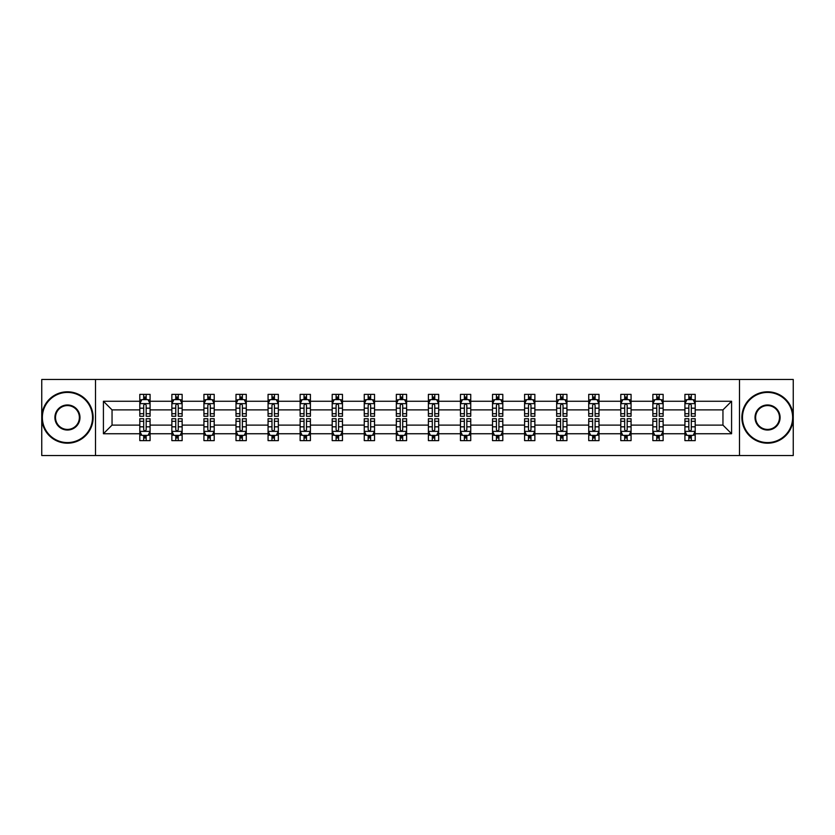<?xml version="1.0" encoding="UTF-8"?>
<svg xmlns="http://www.w3.org/2000/svg" width="835" height="835" viewBox="0 0 835 835"><rect width="100%" height="100%" fill="white"/><g stroke="black" fill="none" stroke-linecap="round" stroke-linejoin="round"><path stroke-width="1.25" d="M739.497 455.524L793.25 455.524L793.25 379.476L739.497 379.476L739.497 455.524L95.503 455.524L95.503 379.476L41.75 379.476L41.75 455.524L95.503 455.524M695.2 433.741L695.2 425.109L722.953 425.109L731.585 433.741L695.2 433.741L695.2 440.63L691.297 440.63L691.297 435.379M739.497 379.476L95.503 379.476M684.919 433.741L663.136 433.741L663.136 425.109L684.919 425.109L684.919 440.63L695.2 440.63L695.2 435.139L693.269 435.139M663.136 433.741L663.136 440.63L659.232 440.63L659.232 435.379M652.855 433.741L631.072 433.741L631.072 425.109L652.855 425.109L652.855 440.63L663.136 440.63L663.136 435.139L661.205 435.139M631.072 433.741L631.072 440.63L627.168 440.63L627.168 435.379M620.791 433.741L598.998 433.741L598.998 425.109L620.791 425.109L620.791 440.63L631.072 440.63L631.072 435.139L629.141 435.139M598.998 433.741L598.998 440.63L595.094 440.63L595.094 435.379M588.727 433.741L566.934 433.741L566.934 425.109L588.727 425.109L588.727 440.63L598.998 440.63L598.998 435.139L597.067 435.139M566.934 433.741L566.934 440.63L563.03 440.63L563.03 435.379M556.663 433.741L534.87 433.741L534.87 425.109L556.663 425.109L556.663 440.63L566.934 440.63L566.934 435.139L565.003 435.139M534.87 433.741L534.87 440.63L530.966 440.63L530.966 435.379M524.589 433.741L502.806 433.741L502.806 425.109L524.589 425.109L524.589 440.63L534.87 440.63L534.87 435.139L532.939 435.139M502.806 433.741L502.806 440.63L498.902 440.63L498.902 435.379M492.525 433.741L470.742 433.741L470.742 425.109L492.525 425.109L492.525 440.63L502.806 440.63L502.806 435.139L500.875 435.139M470.742 433.741L470.742 440.63L466.828 440.63L466.828 435.379M460.461 433.741L438.667 433.741L438.667 425.109L460.461 425.109L460.461 440.63L470.742 440.63L470.742 435.139L468.811 435.139M438.667 433.741L438.667 440.63L434.764 440.63L434.764 435.379M428.397 433.741L406.603 433.741L406.603 425.109L428.397 425.109L428.397 440.63L438.667 440.63L438.667 435.139L436.736 435.139M406.603 433.741L406.603 440.63L402.7 440.63L402.7 435.379M396.333 433.741L374.539 433.741L374.539 425.109L396.333 425.109L396.333 440.63L406.603 440.63L406.603 435.139L404.672 435.139M374.539 433.741L374.539 440.63L370.636 440.63L370.636 435.379M364.258 433.741L342.475 433.741L342.475 425.109L364.258 425.109L364.258 440.63L374.539 440.63L374.539 435.139L372.608 435.139M342.475 433.741L342.475 440.63L338.572 440.63L338.572 435.379M332.194 433.741L310.411 433.741L310.411 425.109L332.194 425.109L332.194 440.63L342.475 440.63L342.475 435.139L340.544 435.139M310.411 433.741L310.411 440.63L306.497 440.63L306.497 435.379M300.13 433.741L278.337 433.741L278.337 425.109L300.13 425.109L300.13 440.63L310.411 440.63L310.411 435.139L308.47 435.139M278.337 433.741L278.337 440.63L274.433 440.63L274.433 435.379M268.066 433.741L246.273 433.741L246.273 425.109L268.066 425.109L268.066 440.63L278.337 440.63L278.337 435.139L276.406 435.139M246.273 433.741L246.273 440.63L242.369 440.63L242.369 435.379M236.002 433.741L214.209 433.741L214.209 425.109L236.002 425.109L236.002 440.63L246.273 440.63L246.273 435.139L244.342 435.139M214.209 433.741L214.209 440.63L210.305 440.63L210.305 435.379M203.928 433.741L182.145 433.741L182.145 425.109L203.928 425.109L203.928 440.63L214.209 440.63L214.209 435.139L212.278 435.139M182.145 433.741L182.145 440.63L178.241 440.63L178.241 435.379M171.864 433.741L150.081 433.741L150.081 425.109L171.864 425.109L171.864 440.63L182.145 440.63L182.145 435.139L180.214 435.139M150.081 433.741L150.081 440.63L146.167 440.63L146.167 435.379M139.8 433.741L103.415 433.741L103.415 401.259L139.8 401.259L139.8 409.891L112.047 409.891L112.047 425.109L139.8 425.109L139.8 440.63L150.081 440.63L150.081 435.139L148.139 435.139M141.731 399.861L139.8 399.861L139.8 394.37L139.8 401.259M141.647 394.37L150.081 394.37L150.081 401.259L171.864 401.259L171.864 394.37L182.145 394.37L182.145 401.259L203.928 401.259L203.928 394.37L214.209 394.37L214.209 401.259L236.002 401.259L236.002 394.37L246.273 394.37L246.273 401.259L268.066 401.259L268.066 394.37L278.337 394.37L278.337 401.259L300.13 401.259L300.13 394.37L310.411 394.37L310.411 401.259L332.194 401.259L332.194 394.37L342.475 394.37L342.475 401.259L364.258 401.259L364.258 394.37L374.539 394.37L374.539 401.259L396.333 401.259L396.333 394.37L406.603 394.37L406.603 401.259L428.397 401.259L428.397 394.37L438.667 394.37L438.667 401.259L460.461 401.259L460.461 394.37L470.742 394.37L470.742 401.259L492.525 401.259L492.525 394.37L502.806 394.37L502.806 401.259L524.589 401.259L524.589 394.37L534.87 394.37L534.87 401.259L556.663 401.259L556.663 394.37L566.934 394.37L566.934 401.259L588.727 401.259L588.727 394.37L598.998 394.37L598.998 401.259L620.791 401.259L620.791 394.37L631.072 394.37L631.072 401.259L652.855 401.259L652.855 394.37L663.136 394.37L663.136 401.259L684.919 401.259L684.919 394.37L695.2 394.37L695.2 401.259L731.585 401.259L731.585 433.741M684.919 401.259L684.919 409.891L663.136 409.891L663.136 401.259M652.855 401.259L652.855 409.891L631.072 409.891L631.072 401.259M620.791 401.259L620.791 409.891L598.998 409.891L598.998 401.259M588.727 401.259L588.727 409.891L566.934 409.891L566.934 401.259M556.663 401.259L556.663 409.891L534.87 409.891L534.87 401.259M524.589 401.259L524.589 409.891L502.806 409.891L502.806 401.259M492.525 401.259L492.525 409.891L470.742 409.891L470.742 401.259M460.461 401.259L460.461 409.891L438.667 409.891L438.667 401.259M428.397 401.259L428.397 409.891L406.603 409.891L406.603 401.259M396.333 401.259L396.333 409.891L374.539 409.891L374.539 401.259M364.258 401.259L364.258 409.891L342.475 409.891L342.475 401.259M332.194 401.259L332.194 409.891L310.411 409.891L310.411 401.259M300.13 401.259L300.13 409.891L278.337 409.891L278.337 401.259M268.066 401.259L268.066 409.891L246.273 409.891L246.273 401.259M236.002 401.259L236.002 409.891L214.209 409.891L214.209 401.259M203.928 401.259L203.928 409.891L182.145 409.891L182.145 401.259M171.864 401.259L171.864 409.891L150.081 409.891L150.081 401.259M103.415 401.259L112.047 409.891M722.953 425.109L722.953 409.891L695.2 409.891L695.2 401.259M688.833 399.516L691.297 399.516M656.759 399.516L659.232 399.516M624.695 399.516L627.168 399.516M592.631 399.516L595.094 399.516M560.567 399.516L563.03 399.516M528.503 399.516L530.966 399.516M496.428 399.516L498.902 399.516M464.364 399.516L466.828 399.516M432.3 399.516L434.764 399.516M400.236 399.516L402.7 399.516M368.172 399.516L370.636 399.516M336.098 399.516L338.572 399.516M304.034 399.516L306.497 399.516M271.97 399.516L274.433 399.516M239.906 399.516L242.369 399.516M207.832 399.516L210.305 399.516M175.768 399.516L178.241 399.516M143.703 399.516L146.167 399.516M143.703 435.484L146.167 435.484M175.768 435.484L178.241 435.484M207.832 435.484L210.305 435.484M239.906 435.484L242.369 435.484M271.97 435.484L274.433 435.484M304.034 435.484L306.497 435.484M336.098 435.484L338.572 435.484M368.172 435.484L370.636 435.484M400.236 435.484L402.7 435.484M432.3 435.484L434.764 435.484M464.364 435.484L466.828 435.484M496.428 435.484L498.902 435.484M528.503 435.484L530.966 435.484M560.567 435.484L563.03 435.484M592.631 435.484L595.094 435.484M624.695 435.484L627.168 435.484M656.759 435.484L659.232 435.484M688.833 435.484L691.297 435.484M112.047 425.109L103.415 433.741M731.585 401.259L722.953 409.891M146.167 397.042L143.703 397.042M139.8 413.69L139.8 416.268L143.703 416.268L143.703 413.69L139.8 413.69L139.8 409.891M150.081 409.891L150.081 416.268L146.167 416.268L146.167 405.267C145.353 403.681 144.528 403.681 143.703 405.267L143.703 413.69M148.139 399.861L150.081 399.861L150.081 394.37L146.167 394.37L146.167 399.621M150.081 403.733L148.025 399.621L141.856 399.621L139.8 403.733M139.8 394.37L143.703 394.37L143.703 399.621M143.703 437.957L146.167 437.957M150.081 421.31L150.081 418.732L146.167 418.732L146.167 421.31L150.081 421.31L150.081 425.109M139.8 425.109L139.8 418.732L143.703 418.732L143.703 429.733C144.528 431.319 145.342 431.319 146.167 429.733L146.167 421.31M141.731 435.139L139.8 435.139L139.8 440.63L143.703 440.63L143.703 435.379M139.8 431.267L141.856 435.379L148.025 435.379L150.081 431.267M148.223 440.63L150.081 440.63M67.447 392.419A25.081 25.081 0 0 0 42.366 417.5A25.081 25.081 0 0 0 67.447 442.581A25.081 25.081 0 0 0 92.518 417.5A25.081 25.081 0 0 0 67.447 392.419M67.447 443.197A25.697 25.697 0 0 1 41.75 417.5A25.697 25.697 0 0 1 67.447 391.803A25.697 25.697 0 0 1 93.134 417.5A25.697 25.697 0 0 1 67.447 443.197M67.447 404.965A12.535 12.535 0 0 1 79.983 417.5A12.535 12.535 0 0 1 67.447 430.035A12.535 12.535 0 0 1 54.901 417.5A12.535 12.535 0 0 1 67.447 404.965M67.447 429.42A11.92 11.92 0 0 0 79.367 417.5A11.92 11.92 0 0 0 67.447 405.58A11.92 11.92 0 0 0 55.517 417.5A11.92 11.92 0 0 0 67.447 429.42M767.553 392.419A25.081 25.081 0 0 0 742.482 417.5A25.081 25.081 0 0 0 767.553 442.581A25.081 25.081 0 0 0 792.634 417.5A25.081 25.081 0 0 0 767.553 392.419M767.553 443.197A25.697 25.697 0 0 1 741.866 417.5A25.697 25.697 0 0 1 767.553 391.803A25.697 25.697 0 0 1 793.25 417.5A25.697 25.697 0 0 1 767.553 443.197M767.553 404.965A12.535 12.535 0 0 1 780.099 417.5A12.535 12.535 0 0 1 767.553 430.035A12.535 12.535 0 0 1 755.017 417.5A12.535 12.535 0 0 1 767.553 404.965M767.553 429.42A11.92 11.92 0 0 0 779.483 417.5A11.92 11.92 0 0 0 767.553 405.58A11.92 11.92 0 0 0 755.633 417.5A11.92 11.92 0 0 0 767.553 429.42M178.241 397.042L175.768 397.042M173.795 399.861L171.864 399.861L171.864 394.37L175.768 394.37L175.768 399.621M171.864 413.69L171.864 416.268L175.768 416.268L175.768 413.69L171.864 413.69L171.864 409.891M182.145 409.891L182.145 416.268L178.241 416.268L178.241 405.267C177.417 403.681 176.592 403.681 175.768 405.267L175.768 413.69M180.214 399.861L182.145 399.861L182.145 394.37L178.241 394.37L178.241 399.621M182.145 403.733L180.089 399.621L173.92 399.621L171.864 403.733M173.711 394.37L171.864 394.37M210.305 397.042L207.832 397.042M205.859 399.861L203.928 399.861L203.928 394.37L207.832 394.37L207.832 399.621M203.928 413.69L203.928 416.268L207.832 416.268L207.832 413.69L203.928 413.69L203.928 409.891M214.209 409.891L214.209 416.268L210.305 416.268L210.305 405.267C209.481 403.681 208.656 403.681 207.832 405.267L207.832 413.69M212.278 399.861L214.209 399.861L214.209 394.37L210.305 394.37L210.305 399.621M214.209 403.733L212.153 399.621L205.984 399.621L203.928 403.733M205.786 394.37L203.928 394.37M175.768 437.957L178.241 437.957M182.145 421.31L182.145 418.732L178.241 418.732L178.241 421.31L182.145 421.31L182.145 425.109M171.864 425.109L171.864 418.732L175.768 418.732L175.768 429.733C176.592 431.319 177.417 431.319 178.241 429.733L178.241 421.31M173.795 435.139L171.864 435.139L171.864 440.63L175.768 440.63L175.768 435.379M171.864 431.267L173.92 435.379L180.089 435.379L182.145 431.267M180.297 440.63L182.145 440.63M207.832 437.957L210.305 437.957M214.209 421.31L214.209 418.732L210.305 418.732L210.305 421.31L214.209 421.31L214.209 425.109M203.928 425.109L203.928 418.732L207.832 418.732L207.832 429.733C208.656 431.319 209.481 431.319 210.305 429.733L210.305 421.31M205.859 435.139L203.928 435.139L203.928 440.63L207.832 440.63L207.832 435.379M203.928 431.267L205.984 435.379L212.153 435.379L214.209 431.267M212.361 440.63L214.209 440.63M242.369 397.042L239.906 397.042M237.933 399.861L236.002 399.861L236.002 394.37L239.906 394.37L239.906 399.621M236.002 413.69L236.002 416.268L239.906 416.268L239.906 413.69L236.002 413.69L236.002 409.891M246.273 409.891L246.273 416.268L242.369 416.268L242.369 405.267C241.545 403.681 240.73 403.681 239.906 405.267L239.906 413.69M244.342 399.861L246.273 399.861L246.273 394.37L242.369 394.37L242.369 399.621M246.273 403.733L244.217 399.621L238.048 399.621L236.002 403.733M237.85 394.37L236.002 394.37M239.906 437.957L242.369 437.957M246.273 421.31L246.273 418.732L242.369 418.732L242.369 421.31L246.273 421.31L246.273 425.109M236.002 425.109L236.002 418.732L239.906 418.732L239.906 429.733C240.72 431.319 241.545 431.319 242.369 429.733L242.369 421.31M237.933 435.139L236.002 435.139L236.002 440.63L239.906 440.63L239.906 435.379M236.002 431.267L238.048 435.379L244.217 435.379L246.273 431.267M244.425 440.63L246.273 440.63M274.433 397.042L271.97 397.042M269.997 399.861L268.066 399.861L268.066 394.37L271.97 394.37L271.97 399.621M268.066 413.69L268.066 416.268L271.97 416.268L271.97 413.69L268.066 413.69L268.066 409.891M278.337 409.891L278.337 416.268L274.433 416.268L274.433 405.267C273.619 403.681 272.795 403.681 271.97 405.267L271.97 413.69M276.406 399.861L278.337 399.861L278.337 394.37L274.433 394.37L274.433 399.621M278.337 403.733L276.281 399.621L270.123 399.621L268.066 403.733M269.914 394.37L268.066 394.37M271.97 437.957L274.433 437.957M278.337 421.31L278.337 418.732L274.433 418.732L274.433 421.31L278.337 421.31L278.337 425.109M268.066 425.109L268.066 418.732L271.97 418.732L271.97 429.733C272.795 431.319 273.609 431.319 274.433 429.733L274.433 421.31M269.997 435.139L268.066 435.139L268.066 440.63L271.97 440.63L271.97 435.379M268.066 431.267L270.123 435.379L276.281 435.379L278.337 431.267M276.489 440.63L278.337 440.63M306.497 397.042L304.034 397.042M302.061 399.861L300.13 399.861L300.13 394.37L304.034 394.37L304.034 399.621M300.13 413.69L300.13 416.268L304.034 416.268L304.034 413.69L300.13 413.69L300.13 409.891M310.411 409.891L310.411 416.268L306.497 416.268L306.497 405.267C305.683 403.681 304.858 403.681 304.034 405.267L304.034 413.69M308.47 399.861L310.411 399.861L310.411 394.37L306.497 394.37L306.497 399.621M310.411 403.733L308.355 399.621L302.186 399.621L300.13 403.733M301.978 394.37L300.13 394.37M304.034 437.957L306.497 437.957M310.411 421.31L310.411 418.732L306.497 418.732L306.497 421.31L310.411 421.31L310.411 425.109M300.13 425.109L300.13 418.732L304.034 418.732L304.034 429.733C304.858 431.319 305.683 431.319 306.497 429.733L306.497 421.31M302.061 435.139L300.13 435.139L300.13 440.63L304.034 440.63L304.034 435.379M300.13 431.267L302.186 435.379L308.355 435.379L310.411 431.267M308.553 440.63L310.411 440.63M338.572 397.042L336.098 397.042M334.125 399.861L332.194 399.861L332.194 394.37L336.098 394.37L336.098 399.621M332.194 413.69L332.194 416.268L336.098 416.268L336.098 413.69L332.194 413.69L332.194 409.891M342.475 409.891L342.475 416.268L338.572 416.268L338.572 405.267C337.747 403.681 336.923 403.681 336.098 405.267L336.098 413.69M340.544 399.861L342.475 399.861L342.475 394.37L338.572 394.37L338.572 399.621M342.475 403.733L340.419 399.621L334.25 399.621L332.194 403.733M334.042 394.37L332.194 394.37M336.098 437.957L338.572 437.957M342.475 421.31L342.475 418.732L338.572 418.732L338.572 421.31L342.475 421.31L342.475 425.109M332.194 425.109L332.194 418.732L336.098 418.732L336.098 429.733C336.923 431.319 337.747 431.319 338.572 429.733L338.572 421.31M334.125 435.139L332.194 435.139L332.194 440.63L336.098 440.63L336.098 435.379M332.194 431.267L334.25 435.379L340.419 435.379L342.475 431.267M340.628 440.63L342.475 440.63M370.636 397.042L368.172 397.042M366.189 399.861L364.258 399.861L364.258 394.37L368.172 394.37L368.172 399.621M364.258 413.69L364.258 416.268L368.172 416.268L368.172 413.69L364.258 413.69L364.258 409.891M374.539 409.891L374.539 416.268L370.636 416.268L370.636 405.267C369.811 403.681 368.986 403.681 368.172 405.267L368.172 413.69M372.608 399.861L374.539 399.861L374.539 394.37L370.636 394.37L370.636 399.621M374.539 403.733L372.483 399.621L366.314 399.621L364.258 403.733M366.116 394.37L364.258 394.37M368.172 437.957L370.636 437.957M374.539 421.31L374.539 418.732L370.636 418.732L370.636 421.31L374.539 421.31L374.539 425.109M364.258 425.109L364.258 418.732L368.172 418.732L368.172 429.733C368.986 431.319 369.811 431.319 370.636 429.733L370.636 421.31M366.189 435.139L364.258 435.139L364.258 440.63L368.172 440.63L368.172 435.379M364.258 431.267L366.314 435.379L372.483 435.379L374.539 431.267M372.692 440.63L374.539 440.63M402.7 397.042L400.236 397.042M398.264 399.861L396.333 399.861L396.333 394.37L400.236 394.37L400.236 399.621M396.333 413.69L396.333 416.268L400.236 416.268L400.236 413.69L396.333 413.69L396.333 409.891M406.603 409.891L406.603 416.268L402.7 416.268L402.7 405.267C401.875 403.681 401.061 403.681 400.236 405.267L400.236 413.69M404.672 399.861L406.603 399.861L406.603 394.37L402.7 394.37L402.7 399.621M406.603 403.733L404.547 399.621L398.378 399.621L396.333 403.733M398.18 394.37L396.333 394.37M400.236 437.957L402.7 437.957M406.603 421.31L406.603 418.732L402.7 418.732L402.7 421.31L406.603 421.31L406.603 425.109M396.333 425.109L396.333 418.732L400.236 418.732L400.236 429.733C401.05 431.319 401.875 431.319 402.7 429.733L402.7 421.31M398.264 435.139L396.333 435.139L396.333 440.63L400.236 440.63L400.236 435.379M396.333 431.267L398.378 435.379L404.547 435.379L406.603 431.267M404.756 440.63L406.603 440.63M434.764 397.042L432.3 397.042M430.328 399.861L428.397 399.861L428.397 394.37L432.3 394.37L432.3 399.621M428.397 413.69L428.397 416.268L432.3 416.268L432.3 413.69L428.397 413.69L428.397 409.891M438.667 409.891L438.667 416.268L434.764 416.268L434.764 405.267C433.95 403.681 433.125 403.681 432.3 405.267L432.3 413.69M436.736 399.861L438.667 399.861L438.667 394.37L434.764 394.37L434.764 399.621M438.667 403.733L436.621 399.621L430.453 399.621L428.397 403.733M430.244 394.37L428.397 394.37M466.828 397.042L464.364 397.042M462.392 399.861L460.461 399.861L460.461 394.37L464.364 394.37L464.364 399.621M460.461 413.69L460.461 416.268L464.364 416.268L464.364 413.69L460.461 413.69L460.461 409.891M470.742 409.891L470.742 416.268L466.828 416.268L466.828 405.267C466.014 403.681 465.189 403.681 464.364 405.267L464.364 413.69M468.811 399.861L470.742 399.861L470.742 394.37L466.828 394.37L466.828 399.621M470.742 403.733L468.685 399.621L462.517 399.621L460.461 403.733M462.308 394.37L460.461 394.37M498.902 397.042L496.428 397.042M494.456 399.861L492.525 399.861L492.525 394.37L496.428 394.37L496.428 399.621M492.525 413.69L492.525 416.268L496.428 416.268L496.428 413.69L492.525 413.69L492.525 409.891M502.806 409.891L502.806 416.268L498.902 416.268L498.902 405.267C498.077 403.681 497.253 403.681 496.428 405.267L496.428 413.69M500.875 399.861L502.806 399.861L502.806 394.37L498.902 394.37L498.902 399.621M502.806 403.733L500.749 399.621L494.581 399.621L492.525 403.733M494.372 394.37L492.525 394.37M530.966 397.042L528.503 397.042M526.53 399.861L524.589 399.861L524.589 394.37L528.503 394.37L528.503 399.621M524.589 413.69L524.589 416.268L528.503 416.268L528.503 413.69L524.589 413.69L524.589 409.891M534.87 409.891L534.87 416.268L530.966 416.268L530.966 405.267C530.141 403.681 529.317 403.681 528.503 405.267L528.503 413.69M532.939 399.861L534.87 399.861L534.87 394.37L530.966 394.37L530.966 399.621M534.87 403.733L532.813 399.621L526.645 399.621L524.589 403.733M526.447 394.37L524.589 394.37M563.03 397.042L560.567 397.042M558.594 399.861L556.663 399.861L556.663 394.37L560.567 394.37L560.567 399.621M556.663 413.69L556.663 416.268L560.567 416.268L560.567 413.69L556.663 413.69L556.663 409.891M566.934 409.891L566.934 416.268L563.03 416.268L563.03 405.267C562.205 403.681 561.391 403.681 560.567 405.267L560.567 413.69M565.003 399.861L566.934 399.861L566.934 394.37L563.03 394.37L563.03 399.621M566.934 403.733L564.878 399.621L558.719 399.621L556.663 403.733M558.511 394.37L556.663 394.37M595.094 397.042L592.631 397.042M590.658 399.861L588.727 399.861L588.727 394.37L592.631 394.37L592.631 399.621M588.727 413.69L588.727 416.268L592.631 416.268L592.631 413.69L588.727 413.69L588.727 409.891M598.998 409.891L598.998 416.268L595.094 416.268L595.094 405.267C594.28 403.681 593.455 403.681 592.631 405.267L592.631 413.69M597.067 399.861L598.998 399.861L598.998 394.37L595.094 394.37L595.094 399.621M598.998 403.733L596.952 399.621L590.783 399.621L588.727 403.733M590.575 394.37L588.727 394.37M432.3 437.957L434.764 437.957M438.667 421.31L438.667 418.732L434.764 418.732L434.764 421.31L438.667 421.31L438.667 425.109M428.397 425.109L428.397 418.732L432.3 418.732L432.3 429.733C433.125 431.319 433.939 431.319 434.764 429.733L434.764 421.31M430.328 435.139L428.397 435.139L428.397 440.63L432.3 440.63L432.3 435.379M428.397 431.267L430.453 435.379L436.621 435.379L438.667 431.267M436.82 440.63L438.667 440.63M464.364 437.957L466.828 437.957M470.742 421.31L470.742 418.732L466.828 418.732L466.828 421.31L470.742 421.31L470.742 425.109M460.461 425.109L460.461 418.732L464.364 418.732L464.364 429.733C465.189 431.319 466.014 431.319 466.828 429.733L466.828 421.31M462.392 435.139L460.461 435.139L460.461 440.63L464.364 440.63L464.364 435.379M460.461 431.267L462.517 435.379L468.685 435.379L470.742 431.267M468.884 440.63L470.742 440.63M496.428 437.957L498.902 437.957M502.806 421.31L502.806 418.732L498.902 418.732L498.902 421.31L502.806 421.31L502.806 425.109M492.525 425.109L492.525 418.732L496.428 418.732L496.428 429.733C497.253 431.319 498.077 431.319 498.902 429.733L498.902 421.31M494.456 435.139L492.525 435.139L492.525 440.63L496.428 440.63L496.428 435.379M492.525 431.267L494.581 435.379L500.749 435.379L502.806 431.267M500.958 440.63L502.806 440.63M528.503 437.957L530.966 437.957M534.87 421.31L534.87 418.732L530.966 418.732L530.966 421.31L534.87 421.31L534.87 425.109M524.589 425.109L524.589 418.732L528.503 418.732L528.503 429.733C529.317 431.319 530.141 431.319 530.966 429.733L530.966 421.31M526.53 435.139L524.589 435.139L524.589 440.63L528.503 440.63L528.503 435.379M524.589 431.267L526.645 435.379L532.813 435.379L534.87 431.267M533.022 440.63L534.87 440.63M560.567 437.957L563.03 437.957M566.934 421.31L566.934 418.732L563.03 418.732L563.03 421.31L566.934 421.31L566.934 425.109M556.663 425.109L556.663 418.732L560.567 418.732L560.567 429.733C561.381 431.319 562.205 431.319 563.03 429.733L563.03 421.31M558.594 435.139L556.663 435.139L556.663 440.63L560.567 440.63L560.567 435.379M556.663 431.267L558.719 435.379L564.878 435.379L566.934 431.267M565.086 440.63L566.934 440.63M592.631 437.957L595.094 437.957M598.998 421.31L598.998 418.732L595.094 418.732L595.094 421.31L598.998 421.31L598.998 425.109M588.727 425.109L588.727 418.732L592.631 418.732L592.631 429.733C593.455 431.319 594.269 431.319 595.094 429.733L595.094 421.31M590.658 435.139L588.727 435.139L588.727 440.63L592.631 440.63L592.631 435.379M588.727 431.267L590.783 435.379L596.952 435.379L598.998 431.267M597.15 440.63L598.998 440.63M627.168 397.042L624.695 397.042M622.722 399.861L620.791 399.861L620.791 394.37L624.695 394.37L624.695 399.621M620.791 413.69L620.791 416.268L624.695 416.268L624.695 413.69L620.791 413.69L620.791 409.891M631.072 409.891L631.072 416.268L627.168 416.268L627.168 405.267C626.344 403.681 625.519 403.681 624.695 405.267L624.695 413.69M629.141 399.861L631.072 399.861L631.072 394.37L627.168 394.37L627.168 399.621M631.072 403.733L629.016 399.621L622.847 399.621L620.791 403.733M622.639 394.37L620.791 394.37M624.695 437.957L627.168 437.957M631.072 421.31L631.072 418.732L627.168 418.732L627.168 421.31L631.072 421.31L631.072 425.109M620.791 425.109L620.791 418.732L624.695 418.732L624.695 429.733C625.519 431.319 626.344 431.319 627.168 429.733L627.168 421.31M622.722 435.139L620.791 435.139L620.791 440.63L624.695 440.63L624.695 435.379M620.791 431.267L622.847 435.379L629.016 435.379L631.072 431.267M629.214 440.63L631.072 440.63M659.232 397.042L656.759 397.042M654.786 399.861L652.855 399.861L652.855 394.37L656.759 394.37L656.759 399.621M652.855 413.69L652.855 416.268L656.759 416.268L656.759 413.69L652.855 413.69L652.855 409.891M663.136 409.891L663.136 416.268L659.232 416.268L659.232 405.267C658.408 403.681 657.583 403.681 656.759 405.267L656.759 413.69M661.205 399.861L663.136 399.861L663.136 394.37L659.232 394.37L659.232 399.621M663.136 403.733L661.08 399.621L654.911 399.621L652.855 403.733M654.703 394.37L652.855 394.37M656.759 437.957L659.232 437.957M663.136 421.31L663.136 418.732L659.232 418.732L659.232 421.31L663.136 421.31L663.136 425.109M652.855 425.109L652.855 418.732L656.759 418.732L656.759 429.733C657.583 431.319 658.408 431.319 659.232 429.733L659.232 421.31M654.786 435.139L652.855 435.139L652.855 440.63L656.759 440.63L656.759 435.379M652.855 431.267L654.911 435.379L661.08 435.379L663.136 431.267M661.289 440.63L663.136 440.63M691.297 397.042L688.833 397.042M686.861 399.861L684.919 399.861L684.919 394.37L688.833 394.37L688.833 399.621M684.919 413.69L684.919 416.268L688.833 416.268L688.833 413.69L684.919 413.69L684.919 409.891M695.2 409.891L695.2 416.268L691.297 416.268L691.297 405.267C690.472 403.681 689.658 403.681 688.833 405.267L688.833 413.69M693.269 399.861L695.2 399.861L695.2 394.37L691.297 394.37L691.297 399.621M695.2 403.733L693.144 399.621L686.975 399.621L684.919 403.733M686.777 394.37L684.919 394.37M688.833 437.957L691.297 437.957M695.2 421.31L695.2 418.732L691.297 418.732L691.297 421.31L695.2 421.31L695.2 425.109M684.919 425.109L684.919 418.732L688.833 418.732L688.833 429.733C689.647 431.319 690.472 431.319 691.297 429.733L691.297 421.31M686.861 435.139L684.919 435.139L684.919 440.63L688.833 440.63L688.833 435.379M684.919 431.267L686.975 435.379L693.144 435.379L695.2 431.267M693.353 440.63L695.2 440.63M150.029 403.629L139.852 403.629M150.081 413.69L146.167 413.69M143.703 408.179L139.8 408.179M150.081 408.179L146.167 408.179M146.167 398.358L143.703 398.358M139.852 431.371L150.029 431.371M139.8 421.31L143.703 421.31M146.167 426.821L150.081 426.821M139.8 426.821L143.703 426.821M143.703 436.642L146.167 436.642M182.093 403.629L171.916 403.629M182.145 413.69L178.241 413.69M175.768 408.179L171.864 408.179M182.145 408.179L178.241 408.179M178.241 398.358L175.768 398.358M214.157 403.629L203.98 403.629M214.209 413.69L210.305 413.69M207.832 408.179L203.928 408.179M214.209 408.179L210.305 408.179M210.305 398.358L207.832 398.358M171.916 431.371L182.093 431.371M171.864 421.31L175.768 421.31M178.241 426.821L182.145 426.821M171.864 426.821L175.768 426.821M175.768 436.642L178.241 436.642M203.98 431.371L214.157 431.371M203.928 421.31L207.832 421.31M210.305 426.821L214.209 426.821M203.928 426.821L207.832 426.821M207.832 436.642L210.305 436.642M246.221 403.629L236.044 403.629M246.273 413.69L242.369 413.69M239.906 408.179L236.002 408.179M246.273 408.179L242.369 408.179M242.369 398.358L239.906 398.358M236.044 431.371L246.221 431.371M236.002 421.31L239.906 421.31M242.369 426.821L246.273 426.821M236.002 426.821L239.906 426.821M239.906 436.642L242.369 436.642M278.285 403.629L268.118 403.629M278.337 413.69L274.433 413.69M271.97 408.179L268.066 408.179M278.337 408.179L274.433 408.179M274.433 398.358L271.97 398.358M268.118 431.371L278.285 431.371M268.066 421.31L271.97 421.31M274.433 426.821L278.337 426.821M268.066 426.821L271.97 426.821M271.97 436.642L274.433 436.642M310.359 403.629L300.183 403.629M310.411 413.69L306.497 413.69M304.034 408.179L300.13 408.179M310.411 408.179L306.497 408.179M306.497 398.358L304.034 398.358M300.183 431.371L310.359 431.371M300.13 421.31L304.034 421.31M306.497 426.821L310.411 426.821M300.13 426.821L304.034 426.821M304.034 436.642L306.497 436.642M342.423 403.629L332.246 403.629M342.475 413.69L338.572 413.69M336.098 408.179L332.194 408.179M342.475 408.179L338.572 408.179M338.572 398.358L336.098 398.358M332.246 431.371L342.423 431.371M332.194 421.31L336.098 421.31M338.572 426.821L342.475 426.821M332.194 426.821L336.098 426.821M336.098 436.642L338.572 436.642M374.487 403.629L364.31 403.629M374.539 413.69L370.636 413.69M368.172 408.179L364.258 408.179M374.539 408.179L370.636 408.179M370.636 398.358L368.172 398.358M364.31 431.371L374.487 431.371M364.258 421.31L368.172 421.31M370.636 426.821L374.539 426.821M364.258 426.821L368.172 426.821M368.172 436.642L370.636 436.642M406.551 403.629L396.374 403.629M406.603 413.69L402.7 413.69M400.236 408.179L396.333 408.179M406.603 408.179L402.7 408.179M402.7 398.358L400.236 398.358M396.374 431.371L406.551 431.371M396.333 421.31L400.236 421.31M402.7 426.821L406.603 426.821M396.333 426.821L400.236 426.821M400.236 436.642L402.7 436.642M438.625 403.629L428.449 403.629M438.667 413.69L434.764 413.69M432.3 408.179L428.397 408.179M438.667 408.179L434.764 408.179M434.764 398.358L432.3 398.358M470.689 403.629L460.513 403.629M470.742 413.69L466.828 413.69M464.364 408.179L460.461 408.179M470.742 408.179L466.828 408.179M466.828 398.358L464.364 398.358M502.753 403.629L492.577 403.629M502.806 413.69L498.902 413.69M496.428 408.179L492.525 408.179M502.806 408.179L498.902 408.179M498.902 398.358L496.428 398.358M534.817 403.629L524.641 403.629M534.87 413.69L530.966 413.69M528.503 408.179L524.589 408.179M534.87 408.179L530.966 408.179M530.966 398.358L528.503 398.358M566.881 403.629L556.715 403.629M566.934 413.69L563.03 413.69M560.567 408.179L556.663 408.179M566.934 408.179L563.03 408.179M563.03 398.358L560.567 398.358M598.956 403.629L588.779 403.629M598.998 413.69L595.094 413.69M592.631 408.179L588.727 408.179M598.998 408.179L595.094 408.179M595.094 398.358L592.631 398.358M428.449 431.371L438.625 431.371M428.397 421.31L432.3 421.31M434.764 426.821L438.667 426.821M428.397 426.821L432.3 426.821M432.3 436.642L434.764 436.642M460.513 431.371L470.689 431.371M460.461 421.31L464.364 421.31M466.828 426.821L470.742 426.821M460.461 426.821L464.364 426.821M464.364 436.642L466.828 436.642M492.577 431.371L502.753 431.371M492.525 421.31L496.428 421.31M498.902 426.821L502.806 426.821M492.525 426.821L496.428 426.821M496.428 436.642L498.902 436.642M524.641 431.371L534.817 431.371M524.589 421.31L528.503 421.31M530.966 426.821L534.87 426.821M524.589 426.821L528.503 426.821M528.503 436.642L530.966 436.642M556.715 431.371L566.881 431.371M556.663 421.31L560.567 421.31M563.03 426.821L566.934 426.821M556.663 426.821L560.567 426.821M560.567 436.642L563.03 436.642M588.779 431.371L598.956 431.371M588.727 421.31L592.631 421.31M595.094 426.821L598.998 426.821M588.727 426.821L592.631 426.821M592.631 436.642L595.094 436.642M631.02 403.629L620.843 403.629M631.072 413.69L627.168 413.69M624.695 408.179L620.791 408.179M631.072 408.179L627.168 408.179M627.168 398.358L624.695 398.358M620.843 431.371L631.02 431.371M620.791 421.31L624.695 421.31M627.168 426.821L631.072 426.821M620.791 426.821L624.695 426.821M624.695 436.642L627.168 436.642M663.084 403.629L652.907 403.629M663.136 413.69L659.232 413.69M656.759 408.179L652.855 408.179M663.136 408.179L659.232 408.179M659.232 398.358L656.759 398.358M652.907 431.371L663.084 431.371M652.855 421.31L656.759 421.31M659.232 426.821L663.136 426.821M652.855 426.821L656.759 426.821M656.759 436.642L659.232 436.642M695.148 403.629L684.971 403.629M695.2 413.69L691.297 413.69M688.833 408.179L684.919 408.179M695.2 408.179L691.297 408.179M691.297 398.358L688.833 398.358M684.971 431.371L695.148 431.371M684.919 421.31L688.833 421.31M691.297 426.821L695.2 426.821M684.919 426.821L688.833 426.821M688.833 436.642L691.297 436.642"/></g></svg>
